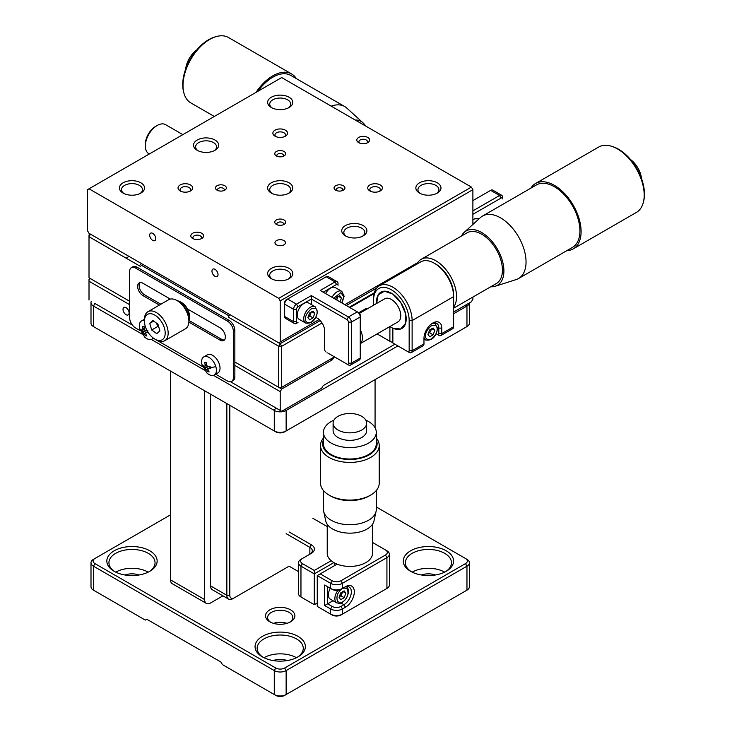<?xml version="1.0" encoding="UTF-8"?>
<svg xmlns="http://www.w3.org/2000/svg" width="732" height="732" viewBox="0 0 732 732"><rect width="100%" height="100%" fill="white"/><g stroke="black" fill="none" stroke-linecap="round" stroke-linejoin="round"><path stroke-width="1.1" d="M139.025 574.995A13.414 7.741 0 0 0 124.952 574.995M287.246 660.566A13.414 7.741 0 0 0 273.173 660.566M435.458 574.995A13.414 7.741 0 0 0 421.394 574.995M289.781 622.237A12.572 7.265 0 0 0 292.782 617.524A12.572 7.265 0 0 0 289.103 612.391A12.572 7.265 0 0 0 275.397 610.817A12.572 7.265 0 0 0 267.628 617.524A12.572 7.265 0 0 0 270.63 622.237M286.889 623.362A12.572 7.265 0 0 0 273.521 623.362M149.008 571.747A23.058 13.313 0 0 0 155.047 562.762A23.058 13.313 0 0 0 148.294 553.346A23.058 13.313 0 0 0 123.168 550.464A23.058 13.313 0 0 0 108.931 562.762A23.058 13.313 0 0 0 114.979 571.747M148.23 572.14A23.058 13.313 0 0 0 115.748 572.14M297.219 657.318A23.058 13.313 0 0 0 303.268 648.332A23.058 13.313 0 0 0 296.515 638.926A23.058 13.313 0 0 0 271.38 636.035A23.058 13.313 0 0 0 257.152 648.332A23.058 13.313 0 0 0 263.191 657.318M296.451 657.711A23.058 13.313 0 0 0 263.968 657.711M445.44 571.747A23.058 13.313 0 0 0 451.479 562.762A23.058 13.313 0 0 0 444.727 553.346A23.058 13.313 0 0 0 419.601 550.464A23.058 13.313 0 0 0 405.372 562.762A23.058 13.313 0 0 0 411.411 571.747M444.663 572.14A23.058 13.313 0 0 0 412.18 572.14M269.834 621.807L269.834 621.807A14.677 8.473 180 0 1 269.834 609.829A14.677 8.473 180 0 1 290.586 609.829A14.677 8.473 180 0 1 290.586 621.807A14.677 8.473 180 0 1 269.834 621.807M114.201 571.317L114.201 571.317A25.153 14.521 180 0 1 114.201 550.784A25.153 14.521 180 0 1 149.776 550.784A25.153 14.521 180 0 1 149.776 571.317A25.153 14.521 180 0 1 114.201 571.317M262.422 656.888L262.422 656.888A25.153 14.521 180 0 1 262.422 636.355A25.153 14.521 180 0 1 297.997 636.355A25.153 14.521 180 0 1 297.997 656.888A25.153 14.521 180 0 1 262.422 656.888M410.643 571.317L410.643 571.317A25.153 14.521 180 0 1 410.643 550.784A25.153 14.521 180 0 1 446.209 550.784A25.153 14.521 180 0 1 446.209 571.317A25.153 14.521 180 0 1 410.643 571.317M170.529 514.843L94.94 558.479A6.286 3.633 0 0 0 94.94 563.622L275.763 668.014A6.286 3.633 0 0 0 284.657 668.014L465.479 563.622A6.286 3.633 0 0 0 465.479 558.479L376.285 506.983M93.458 559.339L94.94 558.479L93.458 559.339A8.381 4.84 0 0 0 90.997 562.762A8.381 4.84 0 0 0 93.458 566.184L274.28 670.585A8.381 4.84 0 0 0 286.139 670.585L466.961 566.184A8.381 4.84 0 0 0 469.413 562.762A8.381 4.84 0 0 0 466.961 559.339L465.479 558.479M389.378 559.184A14.677 8.473 180 0 1 389.378 562.917M275.763 668.014L274.28 670.585L274.28 694.54A8.381 4.84 0 0 0 286.139 694.54L286.139 670.585L284.657 668.014M90.997 562.762L90.997 586.725A8.381 4.84 0 0 0 93.458 590.148L145.329 620.096L146.812 619.245L220.918 662.03L222.4 664.592L275.763 695.4A6.286 3.633 0 0 0 284.657 695.4L466.961 590.148A8.381 4.84 0 0 0 469.413 586.725L469.413 562.762M275.763 695.4L222.4 664.592M220.918 662.03L146.812 619.245L145.329 620.096L94.94 590.999A6.286 3.633 0 0 0 94.94 590.999L93.458 590.148L93.458 566.184L94.94 563.622M465.479 563.622L466.961 566.184L466.961 590.148L465.479 590.999A6.286 3.633 0 0 0 465.497 590.989M466.961 590.148L284.657 695.4M222.912 595.839L210.542 602.985A8.381 4.84 -60 0 1 206.351 603.397A8.381 4.84 -60 0 1 204.621 599.563L204.621 390.76M204.621 599.563L170.529 579.881A8.381 4.84 120 0 0 172.267 583.715L206.351 603.397M170.529 579.881L170.529 371.078M375.068 379.633L375.068 427.744L375.068 379.633M289.103 566.184L298.5 571.61L289.103 566.184L234.258 597.843A6.286 3.633 -60 0 1 229.811 595.281L229.811 405.308M229.811 595.281L226.847 595.281L226.847 403.597M210.542 394.182L210.542 585.865L226.847 595.281A8.381 4.84 120 0 0 228.585 599.115A8.381 4.84 120 0 0 232.776 598.703L234.258 597.843M210.542 585.865A8.381 4.84 120 0 0 212.28 589.708L228.585 599.115M91.28 301.364A8.381 4.84 0 0 0 90.997 302.618A8.381 4.84 0 0 0 93.458 306.04L94.94 303.478A6.286 3.633 0 0 0 94.94 303.478L132.428 325.118M323.187 385.627L394.932 344.205L323.187 385.627L321.705 388.189L281.692 411.293L230.562 381.775L275.763 407.87A6.286 3.633 0 0 0 275.772 407.88L274.28 410.442A8.381 4.84 0 0 0 286.139 410.442L397.897 345.916M453.62 313.744L466.961 306.04A8.381 4.84 0 0 0 469.404 302.92L469.413 323.16A8.381 4.84 0 0 1 466.961 326.582L286.139 430.974L286.139 410.442L285.398 409.161M90.997 302.618L90.997 323.16A8.381 4.84 0 0 0 93.458 326.582L93.458 306.04L142.164 334.158M151.277 339.428L204.411 370.099M213.534 375.37L274.28 410.442L274.28 430.974A8.381 4.84 0 0 0 286.139 430.974L465.479 327.433A6.286 3.633 0 0 0 465.497 327.424M275.763 431.834L94.94 327.433A6.286 3.633 0 0 0 94.94 327.433L275.763 431.834A6.286 3.633 0 0 0 284.657 431.834L286.139 430.974M466.961 326.582L465.479 327.433L466.961 326.582L466.961 306.04L466.22 304.759M337.104 564.143L317.258 575.599L330.599 583.303L330.599 588.446L332.081 589.306A6.286 3.633 0 0 0 340.975 589.306L344.973 587L342.457 588.446L342.457 583.303L386.926 557.628A8.381 4.84 0 0 0 389.378 554.206A8.381 4.84 0 0 0 386.926 550.784L372.506 542.458M320.223 573.888L332.081 580.732A6.286 3.633 0 0 0 340.975 580.732L385.444 555.057L386.926 557.628L386.926 588.437L342.457 614.102L342.457 608.969L345.422 607.258A12.572 7.265 120 0 0 354.315 591.859A12.572 7.265 120 0 0 345.422 586.725L345.422 586.725A12.572 7.265 120 0 0 344.973 587M289.103 531.954L311.338 544.791A10.477 6.048 180 0 1 311.338 553.346L302.444 558.479A6.286 3.633 0 0 0 302.444 563.622L314.293 570.466L331.175 560.721M385.444 555.057A6.286 3.633 0 0 0 385.444 549.924L386.926 550.784L385.444 549.924M327.231 526.582L312.82 518.265M300.962 559.339L302.444 558.479L300.962 559.339A8.381 4.84 0 0 0 298.5 562.762A8.381 4.84 0 0 0 300.962 566.184L314.293 573.888L333.865 562.588M314.293 570.466L314.293 604.696L300.962 596.992L300.962 566.184L302.444 563.622M286.139 533.665L309.856 547.362L309.856 554.206A8.381 4.84 0 0 0 312.308 550.784A8.381 4.84 0 0 0 309.856 547.362L311.338 544.791M332.081 580.732L330.599 583.303A8.381 4.84 0 0 0 342.457 583.303L340.975 580.732M317.258 602.985L314.293 604.696L317.258 602.985M334.387 562.881L334.387 565.708M298.5 562.762L298.5 593.57A8.381 4.84 0 0 0 300.962 596.992M386.926 588.437L385.444 589.287L386.926 588.437A8.381 4.84 0 0 0 389.378 585.014L389.378 554.206M324.669 585.024L324.669 605.547L327.634 603.836L327.634 586.735L324.669 585.024L330.599 588.446A8.381 4.84 0 0 0 342.457 588.446L340.975 589.306L342.457 588.446M385.453 589.278A6.286 3.633 0 0 1 385.444 589.287L342.457 614.102A8.381 4.84 180 0 1 330.599 614.102L317.258 606.407L317.258 575.599M324.669 605.547L330.599 608.969L330.599 614.102L332.081 614.962L317.258 606.407M345.422 607.258L343.939 604.696A10.477 6.048 120 0 0 350.784 595.455A10.477 6.048 120 0 0 349.182 587.055A10.477 6.048 120 0 0 344.351 587.357M341.085 603.04L343.939 604.696L340.975 606.407A6.286 3.633 180 0 1 332.081 606.407L327.634 603.836L333.023 600.725M332.081 589.306L327.634 586.735M330.599 614.102L332.081 614.962A6.286 3.633 0 0 0 340.975 614.962L342.457 614.102M302.426 597.843L314.293 604.696M340.975 606.407L342.457 608.969A8.381 4.84 180 0 1 330.599 608.969L332.081 606.407M360.135 415.52A16.763 9.681 180 0 1 366.641 423.169A16.763 9.681 180 0 1 361.727 430.013A16.763 9.681 180 0 1 339.611 430.828A16.763 9.681 180 0 1 333.106 423.169A16.763 9.681 180 0 1 338.01 416.325A16.763 9.681 180 0 1 360.135 415.52M365.808 420.159A26.416 15.253 180 0 1 366.037 420.26A26.416 15.253 180 0 1 376.285 432.319A26.416 15.253 180 0 1 368.544 443.107A26.416 15.253 180 0 1 333.7 444.379A26.416 15.253 180 0 1 323.452 432.319A26.416 15.253 180 0 1 331.193 421.541A26.416 15.253 180 0 1 333.938 420.159M366.641 423.169L366.641 430.663A16.763 9.681 180 0 1 361.727 437.507A16.763 9.681 180 0 1 339.611 438.322A16.763 9.681 180 0 1 333.106 430.663L333.106 423.169M327.231 524.258L327.231 553.346A22.637 13.066 0 0 0 341.204 565.424A22.637 13.066 0 0 0 365.881 562.588A22.637 13.066 0 0 0 372.506 553.346L372.506 524.258M323.452 490.532L323.452 509.481A26.416 15.253 0 0 0 323.663 511.384L325.722 520.855A24.339 14.054 0 0 0 332.657 529.035A24.339 14.054 0 0 0 357.765 532.393A24.339 14.054 0 0 0 374.015 520.855L376.074 511.384A26.416 15.253 0 0 0 376.285 509.481L376.285 490.532M323.663 511.384A26.416 15.253 0 0 0 331.193 520.26A26.416 15.253 0 0 0 368.544 520.26A26.416 15.253 0 0 0 376.074 511.384M376.285 432.319L376.285 443.757A26.416 15.253 180 0 1 368.544 454.545A26.416 15.253 180 0 1 339.758 457.848A26.416 15.253 180 0 1 323.452 443.757L323.452 432.319M376.285 439.886A27.249 15.738 180 0 1 363.347 457.436A27.249 15.738 180 0 1 330.599 454.883A27.249 15.738 180 0 1 323.452 439.886M376.285 438.084A29.353 16.946 180 0 1 379.222 445.468A29.353 16.946 180 0 1 370.621 457.454A29.353 16.946 180 0 1 329.116 457.454A29.353 16.946 180 0 1 320.515 445.468A29.353 16.946 180 0 1 323.452 438.084M320.515 445.468L320.515 483.138A29.353 16.946 0 0 0 329.116 495.125L330.599 495.976A27.249 15.738 0 0 0 369.138 495.976L370.621 495.125A29.353 16.946 0 0 0 379.222 483.138L379.222 445.468M330.599 495.976L329.116 495.125A29.353 16.946 0 0 0 370.621 495.125M342.75 591.731L340.947 595.793L344.205 597.669L345.879 593.259L344.141 590.861L340.709 592.883L339.035 597.303L340.783 599.691L344.205 597.669M340.947 595.793L339.236 596.8A4.191 2.425 120 0 0 341.78 593.579M330.324 588.29A9.434 5.444 120 0 0 330.333 599.169L336.821 602.912A9.434 5.444 -60 0 1 337.992 590.267M345.879 593.259L342.951 591.566M281.692 387.338L278.727 387.338L234.853 362.001L281.692 389.049L332.081 359.952L334.46 356.868L281.692 387.338L281.692 346.263L322.043 322.968M140.379 266.384L89.011 236.729L89.011 277.803L129.619 301.245L90.494 278.654L89.011 279.514L89.011 300.047M349.274 307.239L374.281 292.8M140.379 264.673L228.329 315.455L228.329 317.166L278.727 346.263L278.727 387.338M228.329 315.455L229.811 314.595L280.21 343.692L278.727 346.263L281.692 346.263L280.21 343.692L320.204 320.598M346.309 305.528L376.742 287.96M229.811 314.595L228.329 317.166M90.494 234.158L89.011 235.018L89.011 236.729L90.494 234.158L141.862 263.813M123.022 309.426A4.301 2.48 60 0 1 123.909 307.458A4.301 2.48 60 0 1 127.222 308.602A4.301 2.48 60 0 1 129.097 312.93A4.301 2.48 60 0 1 128.21 314.897A4.301 2.48 60 0 1 124.898 313.744A4.301 2.48 60 0 1 123.022 309.426M472.89 297.064L472.89 299.196L471.408 301.767L453.62 312.033M230.562 381.775L281.692 411.293M280.21 410.442L280.21 391.611L281.692 389.049M126.06 258.122L129.024 256.41M330.599 359.092L332.081 359.952M280.21 391.611L234.853 365.433M129.619 304.668L89.011 281.225M164.682 340.755L185.434 328.778A16.772 9.681 -120 0 0 188.902 321.101L188.902 319.39A14.677 8.473 -120 0 0 178.535 301.419L177.053 300.568A16.772 9.681 -120 0 0 168.662 299.736L147.91 311.713A16.772 9.681 60 0 1 160.839 316.206A16.772 9.681 60 0 1 168.159 333.078A16.772 9.681 60 0 1 164.682 340.755A16.772 9.681 60 0 1 156.3 339.932L154.818 339.072A14.677 8.473 60 0 1 144.442 321.101A14.677 8.473 60 0 1 154.818 315.108A14.677 8.473 60 0 1 165.194 333.078A14.677 8.473 60 0 1 154.818 339.072M188.902 321.101A16.772 9.681 -120 0 0 177.053 300.568M144.442 321.101L144.442 319.39A16.772 9.681 60 0 1 147.91 311.713M156.776 333.7L151.689 329.986L149.731 323.37L152.86 320.479L157.947 324.194L159.905 330.809L156.776 333.7M156.63 323.233L157.618 326.563L158.935 327.524M151.689 329.986L157.618 326.563M149.731 323.37L153.683 321.092M188.902 320.68A12.572 7.265 -120 0 0 189.496 317.34L189.496 316.306A11.319 6.533 -120 0 0 181.499 302.444L180.603 301.932A12.572 7.265 -120 0 0 177.409 300.779M189.496 317.34A12.572 7.265 -120 0 0 180.603 301.932M490.678 190.347L499.572 195.481A4.191 2.425 -60 0 1 501.667 195.27L492.773 190.137A4.191 2.425 120 0 0 490.678 190.347L472.89 200.614M472.89 214.311L501.054 198.052L499.572 195.481L472.89 210.88M472.89 222.867L473.952 223.48M501.054 198.052A2.095 1.208 -60 0 1 502.536 198.903L502.536 197.192A4.191 2.425 -60 0 0 501.667 195.27M502.536 198.903L502.536 197.192M255.999 92.397A37.725 21.786 -60 0 1 272.789 75.844A37.725 21.786 -60 0 1 291.647 73.978L228.558 37.552A37.725 21.786 120 0 0 216.16 36.6L214.961 36.948A36.682 21.173 120 0 0 182.735 84.61A36.682 21.173 120 0 0 183.503 91.427L183.805 92.635A37.725 21.786 120 0 0 190.823 102.901L214.311 116.461M331.212 106.158A36.051 20.816 -60 0 1 344.68 106.524L290.814 75.423A36.051 20.816 120 0 0 272.789 77.217A36.051 20.816 120 0 0 257.957 91.262M216.16 36.6A37.725 21.786 120 0 0 209.691 39.418A37.725 21.786 120 0 0 183.009 85.626A37.725 21.786 120 0 0 183.805 92.635M291.647 73.978A37.725 21.786 -60 0 1 296.378 78.635M344.68 106.524A36.051 20.816 -60 0 1 346.785 108.071L362.99 122.802A31.357 18.108 -60 0 1 365.414 125.895M355.185 119.993A31.357 18.108 -60 0 1 362.99 122.802M196.67 50.005A18.053 10.422 120 0 0 185.672 69.055M170.346 299.095L142.96 283.275A7.549 4.355 -120 0 0 139.19 282.909A7.549 4.355 -120 0 0 137.625 286.358A7.549 4.355 -120 0 0 142.96 295.6L159.393 305.088M140.004 282.607A7.549 4.355 -120 0 0 139.107 285.507A7.549 4.355 -120 0 0 144.442 294.749L160.875 304.228M140.352 330.727L135.548 327.945A8.381 4.84 60 0 1 129.619 317.679L129.619 271.471A8.381 4.84 60 0 1 131.357 267.628A8.381 4.84 60 0 1 135.548 268.049L227.442 321.101A8.381 4.84 60 0 1 233.371 331.367L233.371 377.584A8.381 4.84 60 0 1 231.632 381.418A8.381 4.84 60 0 1 227.442 381.006L215.693 374.217M202.608 366.659L153.436 338.276M188.874 322.107L220.03 340.096A7.549 4.355 -120 0 0 223.809 340.472A7.549 4.355 -120 0 0 224.962 334.423A7.549 4.355 -120 0 0 220.03 327.78L187.465 308.968M233.371 331.367L234.853 330.516L234.853 376.724L233.371 377.584M234.853 330.516A8.381 4.84 -120 0 0 228.924 320.25L227.442 321.101M135.548 268.049L137.03 267.189L228.924 320.25M137.03 267.189A8.381 4.84 -120 0 0 132.84 266.777L131.357 267.628M231.632 381.418L233.115 380.567A8.381 4.84 -120 0 0 234.853 376.724M188.993 320.47L221.512 339.245A7.549 4.355 -120 0 0 224.468 339.913M373.604 305.207L373.604 301.044A25.153 14.521 60 0 1 373.585 300.047L373.585 298.336A27.249 15.729 60 0 1 379.231 285.864A27.249 15.729 60 0 1 392.855 287.219A27.249 15.729 60 0 1 412.125 320.589L412.125 350.71A4.191 2.425 60 0 1 411.256 352.632A4.191 2.425 60 0 1 409.161 352.421L392.855 343.006L392.855 328.201L400.706 328.997L405.62 323.251L405.583 313.662L400.697 302.398L392.718 294.054L384.474 291.19L378.179 294.895L376.614 303.469A20.963 12.105 60 0 1 376.55 301.758A20.963 12.105 60 0 1 380.887 292.169A20.963 12.105 60 0 1 397.046 297.778A20.963 12.105 60 0 1 406.196 318.877A20.963 12.105 60 0 1 401.85 328.476A20.963 12.105 60 0 1 389.927 326.518M411.256 352.632L423.114 345.779A4.191 2.425 -120 0 0 423.974 343.866L423.974 338.385A12.572 7.265 -60 0 1 432.868 322.986A12.572 7.265 -60 0 1 441.762 328.119L441.762 333.591A4.191 2.425 60 0 1 440.893 335.512L452.751 328.668A4.191 2.425 -120 0 0 453.62 326.747L453.62 296.625A27.249 15.729 -120 0 0 434.351 263.255L434.351 263.255A27.249 15.729 -120 0 0 420.726 261.9L379.231 285.864M373.585 300.047A25.153 14.521 60 0 1 391.373 289.781A25.153 14.521 60 0 1 409.161 320.589L409.161 350.71A2.095 1.208 60 0 1 407.678 351.561L392.855 343.006M453.62 294.914A25.153 14.521 -120 0 0 435.833 264.106L434.351 263.255M389.891 341.295L377.108 333.92L391.373 342.155L389.891 341.295L389.891 326.545M440.893 335.512A4.191 2.425 60 0 1 438.797 335.311L436.208 333.81L438.797 335.311M441.762 328.119L438.797 328.119L438.797 333.591A2.095 1.208 60 0 1 437.315 334.451M437.425 327.323L438.797 328.119A10.477 6.048 120 0 0 436.629 323.324A10.477 6.048 120 0 0 432.1 323.471M392.855 341.295L391.373 342.155M407.678 351.561L409.161 352.421L407.678 351.561M360.245 358.067L351.351 363.2A4.191 2.425 60 0 1 350.482 365.122L359.375 359.988A4.191 2.425 -120 0 0 360.245 358.067L360.245 315.282A2.095 1.208 -120 0 0 358.762 312.71L366.174 308.437L366.174 309.499M349.869 307.577L374.079 293.605M367.089 308.968L366.174 308.437M358.762 312.71L357.28 311.859L348.386 316.993L346.904 319.564A2.095 1.208 60 0 1 348.386 322.126L348.386 363.2L351.351 363.2L351.351 322.126L360.245 316.993A4.191 2.425 -120 0 0 357.28 311.859L320.223 290.467L335.046 281.912L336.528 284.474A2.095 1.208 -60 0 1 338.01 285.334L338.01 283.623A4.191 2.425 120 0 0 337.141 281.701A4.191 2.425 120 0 0 335.046 281.912L326.152 276.778L287.621 299.022A4.191 2.425 120 0 0 284.657 304.155L284.657 316.48A4.191 2.425 120 0 0 285.526 318.402L294.42 323.535A4.191 2.425 -60 0 1 293.55 321.613L293.55 309.288A4.191 2.425 -60 0 1 296.515 304.155L287.621 299.022L286.139 299.882A2.095 1.208 120 0 0 284.657 302.444L284.657 304.155L293.55 309.288L296.515 309.288A2.095 1.208 -60 0 1 297.997 306.726L296.515 304.155L311.338 295.6L311.338 299.022L297.997 306.726M323.187 292.178L336.528 284.474M360.245 316.993L360.245 315.282M338.01 285.334L338.01 283.623M348.386 322.126L351.351 322.126A4.191 2.425 60 0 0 348.386 316.993L311.338 295.6M348.386 363.2A2.095 1.208 60 0 1 346.904 364.06L327.634 352.934A4.191 2.425 60 0 1 327.625 352.925L348.386 364.911A4.191 2.425 60 0 0 350.482 365.122M294.42 323.535A4.191 2.425 -60 0 0 296.515 323.324L297.997 322.473A2.095 1.208 -60 0 1 296.515 321.613L296.515 309.288M315.885 317.395L317.276 318.2L315.885 317.395M337.141 281.701L328.247 276.568A4.191 2.425 120 0 0 326.152 276.778M346.904 319.564L311.338 299.022L311.338 304.558M326.152 352.083A2.095 1.208 60 0 1 324.669 349.512L324.669 331.029A10.477 6.048 -120 0 0 317.258 318.191M346.904 364.06L348.386 364.911L346.904 364.06M296.515 323.324L297.997 322.473L296.515 323.324M360.245 343.656L398.025 321.842A13.313 7.686 -120 0 0 400.779 315.748A13.313 7.686 -120 0 0 394.969 302.362A13.313 7.686 -120 0 0 384.712 298.793L359.494 313.351M360.245 329.638A13.313 7.686 60 0 1 362.441 337.891A13.313 7.686 60 0 1 360.245 343.601M453.62 308.19L496.369 283.513A29.28 16.909 -120 0 0 502.436 270.108A29.28 16.909 -120 0 0 489.653 240.636A29.28 16.909 -120 0 0 467.089 232.794L421.193 259.284A29.28 16.909 60 0 1 443.757 267.134A29.28 16.909 60 0 1 456.539 296.597A29.28 16.909 60 0 1 453.62 307.156M416.847 264.142A29.28 16.909 60 0 1 421.193 259.284M461.48 236.033A31.357 18.108 60 0 1 464.216 232.337A31.357 18.108 60 0 1 488.921 238.083A31.357 18.108 60 0 1 503.9 270.95A31.357 18.108 60 0 1 495.335 286.221A31.357 18.108 60 0 1 490.76 286.752M464.216 232.337L480.421 217.605A36.051 20.816 60 0 1 482.525 216.059A36.051 20.816 60 0 1 510.305 225.721A36.051 20.816 60 0 1 526.043 262.001A36.051 20.816 60 0 1 518.576 278.508A36.051 20.816 60 0 1 516.188 279.56L495.335 286.221M573.284 248.862L636.383 212.426A37.725 21.786 -120 0 0 643.401 202.169L643.702 200.952A36.682 21.173 -120 0 0 644.471 194.136A36.682 21.173 -120 0 0 612.245 146.482L611.046 146.135A37.725 21.786 -120 0 0 598.648 147.077L535.559 183.503A37.725 21.786 60 0 1 564.628 193.614A37.725 21.786 60 0 1 581.098 231.587A37.725 21.786 60 0 1 573.284 248.862A37.725 21.786 60 0 1 566.888 250.618M518.576 278.508L572.451 247.407A36.051 20.816 -120 0 0 579.918 230.9A36.051 20.816 -120 0 0 564.18 194.62A36.051 20.816 -120 0 0 536.391 184.958L482.525 216.059M643.401 202.169A37.725 21.786 -120 0 0 644.197 195.16A37.725 21.786 -120 0 0 611.046 146.135M530.837 188.17A37.725 21.786 60 0 1 535.559 183.503M641.534 178.59A18.053 10.422 -120 0 0 630.536 159.539M362.404 236.299A10.477 6.048 0 0 0 364.801 232.447A10.477 6.048 0 0 0 358.323 226.856A10.477 6.048 0 0 0 346.904 228.164A10.477 6.048 0 0 0 343.839 232.447A10.477 6.048 0 0 0 346.236 236.299M283.138 224.834A3.358 1.94 0 0 0 283.558 223.891A3.358 1.94 0 0 0 281.491 222.098A3.358 1.94 0 0 0 277.84 222.519A3.358 1.94 0 0 0 276.852 223.891A3.358 1.94 0 0 0 277.282 224.834M342.43 190.604A3.358 1.94 0 0 0 342.851 189.661A3.358 1.94 0 0 0 340.783 187.877A3.358 1.94 0 0 0 337.123 188.289A3.358 1.94 0 0 0 336.144 189.661A3.358 1.94 0 0 0 336.564 190.604M283.138 156.374A3.358 1.94 0 0 0 283.558 155.431A3.358 1.94 0 0 0 281.491 153.647A3.358 1.94 0 0 0 277.84 154.068A3.358 1.94 0 0 0 276.852 155.431A3.358 1.94 0 0 0 277.282 156.374M288.289 193.513A10.477 6.048 0 0 0 290.686 189.661A10.477 6.048 0 0 0 284.217 184.071A10.477 6.048 0 0 0 272.798 185.379A10.477 6.048 0 0 0 269.724 189.661A10.477 6.048 0 0 0 272.121 193.513M223.855 190.604A3.358 1.94 0 0 0 224.276 189.661A3.358 1.94 0 0 0 222.208 187.877A3.358 1.94 0 0 0 218.548 188.289A3.358 1.94 0 0 0 217.569 189.661A3.358 1.94 0 0 0 217.99 190.604M189.67 191.372A5.243 3.029 0 0 0 190.585 189.661A5.243 3.029 0 0 0 187.355 186.87A5.243 3.029 0 0 0 181.646 187.52A5.243 3.029 0 0 0 180.109 189.661A5.243 3.029 0 0 0 181.024 191.372M200.833 238.907A4.301 2.48 0 0 0 201.501 237.58A4.301 2.48 0 0 0 198.848 235.292A4.301 2.48 0 0 0 194.172 235.832A4.301 2.48 0 0 0 192.909 237.58A4.301 2.48 0 0 0 193.577 238.907M140.077 193.513A10.477 6.048 0 0 0 142.475 189.661A10.477 6.048 0 0 0 136.006 184.071A10.477 6.048 0 0 0 124.577 185.379A10.477 6.048 0 0 0 121.512 189.661A10.477 6.048 0 0 0 123.909 193.513M214.183 150.728A10.477 6.048 0 0 0 216.581 146.876A10.477 6.048 0 0 0 210.111 141.285A10.477 6.048 0 0 0 198.692 142.594A10.477 6.048 0 0 0 195.618 146.876A10.477 6.048 0 0 0 198.015 150.728M288.289 107.943A10.477 6.048 0 0 0 290.686 104.09A10.477 6.048 0 0 0 284.217 98.5A10.477 6.048 0 0 0 272.798 99.808A10.477 6.048 0 0 0 269.724 104.09A10.477 6.048 0 0 0 272.121 107.943M288.289 279.084A10.477 6.048 0 0 0 290.686 275.232A10.477 6.048 0 0 0 284.217 269.641A10.477 6.048 0 0 0 272.798 270.959A10.477 6.048 0 0 0 269.724 275.232A10.477 6.048 0 0 0 272.121 279.084M436.51 193.513A10.477 6.048 0 0 0 438.907 189.661A10.477 6.048 0 0 0 432.438 184.071A10.477 6.048 0 0 0 421.01 185.379A10.477 6.048 0 0 0 417.945 189.661A10.477 6.048 0 0 0 420.342 193.513M379.386 191.372A5.243 3.029 0 0 0 380.311 189.661A5.243 3.029 0 0 0 377.072 186.87A5.243 3.029 0 0 0 371.362 187.52A5.243 3.029 0 0 0 369.825 189.661A5.243 3.029 0 0 0 370.749 191.372M366.842 143.069A4.301 2.48 0 0 0 367.51 141.743A4.301 2.48 0 0 0 364.856 139.446A4.301 2.48 0 0 0 360.171 139.986A4.301 2.48 0 0 0 358.909 141.743A4.301 2.48 0 0 0 359.577 143.069M284.528 136.61A5.243 3.029 0 0 0 285.453 134.898A5.243 3.029 0 0 0 282.213 132.099A5.243 3.029 0 0 0 276.504 132.757A5.243 3.029 0 0 0 274.967 134.898A5.243 3.029 0 0 0 275.891 136.61M363.209 235.869A12.572 7.265 180 0 1 345.422 235.869A12.572 7.265 180 0 1 345.422 225.602A12.572 7.265 180 0 1 363.209 225.602A12.572 7.265 180 0 1 363.209 235.869L363.209 235.869M284.062 224.404A5.453 3.148 180 0 1 276.357 224.404A5.453 3.148 180 0 1 276.357 219.957A5.453 3.148 180 0 1 284.062 219.957A5.453 3.148 180 0 1 284.062 224.404L284.062 224.404M343.345 190.174A5.453 3.148 180 0 1 335.64 190.174A5.453 3.148 180 0 1 335.64 185.727A5.453 3.148 180 0 1 343.345 185.727A5.453 3.148 180 0 1 343.345 190.174L343.345 190.174M284.062 155.943A5.453 3.148 180 0 1 276.357 155.943A5.453 3.148 180 0 1 276.357 151.497A5.453 3.148 180 0 1 284.062 151.497A5.453 3.148 180 0 1 284.062 155.943L284.062 155.943M289.103 193.083A12.572 7.265 180 0 1 271.316 193.083A12.572 7.265 180 0 1 271.316 182.817A12.572 7.265 180 0 1 289.103 182.817A12.572 7.265 180 0 1 289.103 193.083L289.103 193.083M224.779 190.174A5.453 3.148 180 0 1 217.065 190.174A5.453 3.148 180 0 1 217.065 185.727A5.453 3.148 180 0 1 224.779 185.727A5.453 3.148 180 0 1 224.779 190.174L224.779 190.174M190.54 190.942A7.338 4.236 180 0 1 180.163 190.942A7.338 4.236 180 0 1 180.163 184.958A7.338 4.236 180 0 1 190.54 184.958A7.338 4.236 180 0 1 190.54 190.942L190.54 190.942M201.73 238.476A6.396 3.687 180 0 1 192.69 238.476A6.396 3.687 180 0 1 192.69 233.261A6.396 3.687 180 0 1 201.73 233.261A6.396 3.687 180 0 1 201.73 238.476L201.73 238.476M140.883 193.083A12.572 7.265 180 0 1 123.095 193.083A12.572 7.265 180 0 1 123.095 182.817A12.572 7.265 180 0 1 140.883 182.817A12.572 7.265 180 0 1 140.883 193.083L140.883 193.083M214.988 150.298A12.572 7.265 180 0 1 197.21 150.298A12.572 7.265 180 0 1 197.21 140.032A12.572 7.265 180 0 1 214.988 140.032A12.572 7.265 180 0 1 214.988 150.298L214.988 150.298M289.103 107.513A12.572 7.265 180 0 1 271.316 107.513A12.572 7.265 180 0 1 271.316 97.246A12.572 7.265 180 0 1 289.103 97.246A12.572 7.265 180 0 1 289.103 107.513L289.103 107.513M289.103 278.654A12.572 7.265 180 0 1 271.316 278.654A12.572 7.265 180 0 1 271.316 268.388A12.572 7.265 180 0 1 289.103 268.388A12.572 7.265 180 0 1 289.103 278.654L289.103 278.654M437.315 193.083A12.572 7.265 180 0 1 419.528 193.083A12.572 7.265 180 0 1 419.528 182.817A12.572 7.265 180 0 1 437.315 182.817A12.572 7.265 180 0 1 437.315 193.083L437.315 193.083M380.256 190.942A7.338 4.236 180 0 1 369.88 190.942A7.338 4.236 180 0 1 369.88 184.958A7.338 4.236 180 0 1 380.256 184.958A7.338 4.236 180 0 1 380.256 190.942L380.256 190.942M367.729 142.639A6.396 3.687 180 0 1 358.689 142.639A6.396 3.687 180 0 1 358.689 137.424A6.396 3.687 180 0 1 367.729 137.424A6.396 3.687 180 0 1 367.729 142.639L367.729 142.639M285.398 136.179A7.338 4.236 180 0 1 275.022 136.179A7.338 4.236 180 0 1 275.022 130.186A7.338 4.236 180 0 1 285.398 130.186A7.338 4.236 180 0 1 285.398 136.179L285.398 136.179M283.915 244.854A5.243 3.029 180 0 1 278.206 245.513A5.243 3.029 180 0 1 274.967 242.713A5.243 3.029 180 0 1 276.504 240.581A5.243 3.029 180 0 1 282.213 239.922A5.243 3.029 180 0 1 285.453 242.713A5.243 3.029 180 0 1 283.915 244.854M152.741 233.389A4.301 2.48 -120 0 0 150.591 233.179A4.301 2.48 -120 0 0 149.932 236.619A4.301 2.48 -120 0 0 152.741 240.407A4.301 2.48 -120 0 0 154.891 240.618A4.301 2.48 -120 0 0 155.55 237.177A4.301 2.48 -120 0 0 152.741 233.389M214.988 269.33A4.301 2.48 -120 0 0 212.847 269.12A4.301 2.48 -120 0 0 212.189 272.56A4.301 2.48 -120 0 0 214.988 276.348A4.301 2.48 -120 0 0 217.139 276.559A4.301 2.48 -120 0 0 217.797 273.118A4.301 2.48 -120 0 0 214.988 269.33M89.011 188.801L278.727 298.336L280.21 300.907L472.89 189.661L471.408 187.09L281.692 77.565L87.529 189.661L87.529 230.736L89.011 233.307L278.727 342.832L319.106 319.527L278.727 342.832M344.827 304.668L417.743 262.578L344.827 304.668M280.21 300.907L280.21 341.981M472.89 189.661L472.89 224.45M278.727 298.336L471.408 187.09M182.854 134.624L165.569 124.65A16.772 9.681 120 0 0 157.188 125.483L155.706 126.334A14.677 8.473 120 0 0 145.329 144.305L145.329 146.016A16.772 9.681 120 0 0 148.806 153.693L149.31 153.985M157.188 125.483A16.772 9.681 120 0 0 145.329 146.016M431.679 328.888L429.73 332.786M429.675 329.958L427.964 334.378L429.675 336.812L433.097 334.835L434.808 330.425L433.097 327.982L429.675 329.958M431.843 328.714L434.808 330.425M429.84 332.95L433.097 334.835M308.639 303.002A9.434 5.444 120 0 0 301.374 305.537A9.434 5.444 120 0 0 297.256 315.025A9.434 5.444 120 0 0 299.205 319.344L305.692 323.087A9.434 5.444 -60 0 1 303.734 318.768A9.434 5.444 -60 0 1 307.852 309.279A9.434 5.444 -60 0 1 315.126 306.754L308.639 303.002M309.618 313.022L307.907 317.432L309.618 319.866L313.049 317.889L314.76 313.479L313.049 311.045L309.618 313.022M311.795 311.768L314.76 313.479M311.329 312.033L309.782 316.004L313.049 317.889M309.782 316.004L308.081 316.993A4.191 2.425 -60 0 0 311.027 312.207M332.081 297.311A9.434 5.444 -60 0 1 341.798 291.345L335.32 287.603A9.434 5.444 120 0 0 325.603 293.569M339.968 301.858L341.432 298.07L339.721 295.637L336.299 297.613L335.622 299.361M338.468 296.359L341.432 298.07M338.001 296.634L336.702 299.983M337.699 296.808A4.191 2.425 -60 0 1 336.528 299.882M144.442 320.579A10.477 6.048 -120 0 0 141.505 320.964A10.477 6.048 -120 0 0 139.336 325.758A10.477 6.048 -120 0 0 139.656 328.458A10.477 6.048 -120 0 0 139.894 329.354A16.772 5.252 -16.5 0 0 139.922 329.464A16.772 5.252 -16.5 0 0 141.34 330.864L141.066 329.821L142.429 330.269L142.932 329.656L142.429 330.269M147.818 330.498L145.549 330.58L144.387 329.354A16.726 12.618 95.7 0 1 144.094 326.563L142.612 326.417A16.726 12.618 -84.3 0 0 142.905 329.208L142.932 329.656M139.656 328.458L144.579 336.967A10.477 6.048 -120 0 0 151.982 339.117A10.477 6.048 -120 0 0 153.189 337.983M148.431 332.566L146.162 332.639L145.677 333.71A16.726 12.618 95.7 0 0 146.885 335.97L145.403 335.823A16.726 12.618 -84.3 0 1 144.195 333.554L141.679 331.889L141.34 330.864M147.672 331.66L145.833 332.721L147.727 331.742M145.503 330.58L141.679 331.889M145.403 335.823L146.107 334.625M144.094 326.618L142.612 326.417M201.913 364.399L206.827 372.908A10.477 6.048 -120 0 0 214.238 375.058A10.477 6.048 -120 0 0 216.407 370.255A10.477 6.048 -120 0 0 215.849 366.668A10.477 6.048 -120 0 0 203.752 356.905A10.477 6.048 -120 0 0 201.584 361.7A10.477 6.048 -120 0 0 201.913 364.399A10.477 6.048 -120 0 0 202.151 365.295A16.772 5.252 -16.5 0 0 202.178 365.405A16.772 5.252 -16.5 0 0 203.588 366.805L203.322 365.762L204.676 366.21L205.189 365.597L204.676 366.21M207.751 366.522L203.926 367.821L206.451 369.495A16.726 12.618 -84.3 0 0 207.659 371.764L209.132 371.911A16.726 12.618 95.7 0 1 207.925 369.651L208.41 368.58L210.679 368.498L210.075 366.439L207.797 366.522L206.634 365.295A16.726 12.618 95.7 0 1 206.342 362.505L204.869 362.358A16.726 12.618 -84.3 0 0 205.161 365.149L205.189 365.597M214.238 375.058L217.862 372.963A10.477 6.048 -120 0 0 220.03 368.169A10.477 6.048 -120 0 0 215.455 357.619A10.477 6.048 -120 0 0 207.385 354.81L203.752 356.905M210.331 367.363L208.08 368.663L210.359 367.464A16.772 5.252 -16.5 0 0 215.849 366.668M203.926 367.821L203.588 366.805M207.659 371.764L208.364 370.566M210.212 367.437L206.451 369.495M206.351 362.56L204.869 362.358M94.94 590.999L93.458 590.148L94.94 590.999M339.529 591.264C341.698 588.089 344.324 587.348 347.398 589.05C348.56 593.158 347.892 596.571 345.385 599.298C343.217 602.473 340.59 603.205 337.516 601.512C336.354 597.404 337.031 593.981 339.529 591.264M142.96 295.6L144.442 294.749M220.03 340.096L221.512 339.245M409.161 320.589L412.125 320.589L453.62 296.625M409.161 350.71L412.125 350.71L423.974 343.866M438.797 333.591L441.762 333.591L453.62 326.747M287.621 299.022L286.139 299.882L287.621 299.022M296.515 321.613L293.55 321.613L284.657 316.48M478.865 219.014A9.434 5.444 -120 0 0 474.656 218.822L479.131 218.776M423.974 339.007L425.75 340.032A9.434 5.444 -60 0 1 424.011 337.525M437.132 329.08C437.462 332.026 435.549 335.348 431.386 339.026C427.232 340.142 425.319 339.035 425.649 335.714C425.319 332.767 427.232 329.446 431.386 325.767C435.549 324.651 437.462 325.758 437.132 329.08M432.2 323.425A9.434 5.444 -60 0 1 435.183 323.69L433.82 322.913M317.075 312.134C317.404 315.08 315.492 318.402 311.338 322.089C307.175 323.196 305.262 322.089 305.592 318.768C305.262 315.821 307.175 312.509 311.338 308.822C315.492 307.705 317.404 308.812 317.075 312.134M333.664 298.226L340.911 292.654L343.756 296.735L341.771 302.902M143.033 332.328L146.071 330.58M147.626 331.578L144.195 333.554M142.905 329.208L144.25 328.43M205.289 368.269L208.318 366.522M205.161 365.149L206.497 364.371M94.94 327.433L93.458 326.582M336.821 602.912C339.355 602.939 338.834 605.831 345.486 599.572C349.21 593.387 349.457 589.05 346.245 586.579M472.89 219.847L474.656 218.822M425.75 340.032C432.008 340.856 435.933 337.031 437.516 328.549L435.183 323.69M305.692 323.087C311.951 323.91 315.876 320.085 317.459 311.603L315.126 306.754M341.972 303.021L344.141 296.195L341.798 291.345M144.369 329.254L142.676 330.233M141.505 320.964L144.442 319.271M151.982 339.117L153.519 338.23M206.625 365.195L204.923 366.174"/></g></svg>
